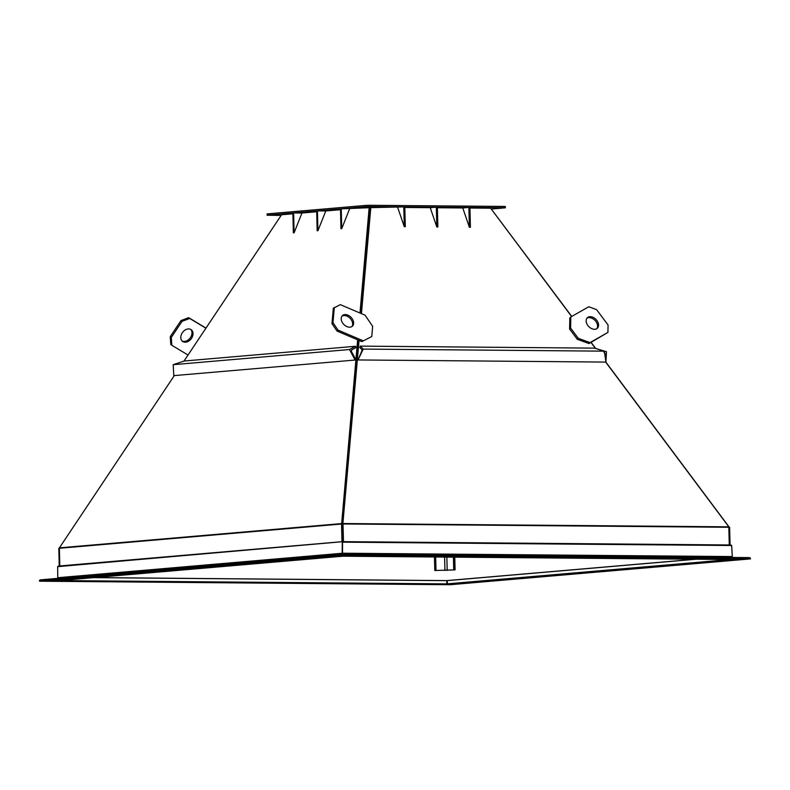 <?xml version="1.0" encoding="UTF-8"?>
<svg xmlns="http://www.w3.org/2000/svg" width="790" height="790" viewBox="0 0 790 790"><rect width="100%" height="100%" fill="white"/><g stroke="black" fill="none" stroke-linecap="round" stroke-linejoin="round"><path stroke-width="1.19" d="M358.374 340.144L342.406 523.691L358.63 340.253M361 313.452L370.352 207.651L403.779 206.881L404.263 226.691L397.676 207.405M728.38 527.276L728.824 526.841L605.663 362.077M595.482 348.439L590.989 342.435M571.605 316.514L490.649 208.205L469.932 208.027M462.782 207.958L468.885 207.434L469.369 227.253L462.782 207.958L437.384 207.74M430.234 207.681L436.327 207.158L436.811 226.967L430.234 207.681L404.826 207.464M728.824 526.841L342.88 523.533L359.065 340.441M361.435 313.64L370.856 207.178M490.718 208.284L571.743 316.435M728.41 527.276L729.012 526.89L605.851 362.077M595.709 348.518L591.118 342.356M360.714 313.334L369.908 207.671L341.25 208.846L341.734 228.656L349.575 208.916M342.287 523.958L341.665 523.573L357.653 339.838M359.993 313.028L369.197 207.227M340.5 209.696L325.776 210.96L317.442 210.891L317.926 230.7L325.776 210.96M316.691 211.74L301.968 213.014L293.633 212.935L294.117 232.754L301.968 213.014M292.893 213.794L281.586 214.762L183.961 361.119M341.665 523.573L59.408 547.855L174.304 375.596M60.02 548.23L59.408 547.855M363.262 349.091L358.008 359.954L361.721 351.234L361.978 349.654L359.815 347.521L360.27 346.129L363.262 349.091L604.33 351.155L605.94 362.077L358.008 359.954M360.27 346.129L594.485 348.143L604.33 351.155M586.881 318.271A7.258 5.076 -133.8 0 1 587.049 318.173A7.258 5.076 -133.8 0 1 595.117 320.533A7.258 5.076 -133.8 0 1 596.835 328.65M588.046 317.215A7.258 5.076 46.2 0 0 587.326 317.748A7.258 5.076 46.2 0 0 588.274 326.023A7.258 5.076 46.2 0 0 596.667 328.759A7.258 5.076 46.2 0 0 597.388 328.225A7.258 5.076 46.2 0 0 596.45 319.94A7.258 5.076 46.2 0 0 588.046 317.215M578.26 338.308L589.992 342.603L588.994 343.561L577.263 339.266L578.26 338.308L570.597 328.048L569.6 329.005L569.817 317.916L570.824 316.958L570.597 328.048M588.994 343.561L607.925 332.412L608.073 325.016L596.569 309.621L588.748 306.757L570.824 316.958M577.263 339.266L569.6 329.005M607.925 332.412L589.992 342.603M595.68 348.469L606.463 351.718L605.93 362.057M605.14 356.655L605.16 353.732L603.886 352.143M355.569 346.277L184.277 361.01L173.198 364.684L173.8 375.635L355.125 360.043L355.54 359.164L351.481 351.55L351.53 349.98L355.915 347.64L355.569 346.277L349.506 349.516L355.125 360.043M349.506 349.516L173.198 364.684M341.932 316.178A7.258 5.076 -133.8 0 1 346.928 316.109A7.258 5.076 -133.8 0 1 351.896 326.556M346.909 326.616A7.258 5.076 46.2 0 0 352.449 326.122A7.258 5.076 46.2 0 0 353.071 320.385A7.258 5.076 46.2 0 0 347.926 315.151A7.258 5.076 46.2 0 0 342.386 315.644A7.258 5.076 46.2 0 0 341.764 321.382A7.258 5.076 46.2 0 0 346.909 326.616M371.764 336.54L361.82 341.616L371.764 336.54L372.663 326.359L365.079 315.19L340.273 304.634L333.311 308.337L331.968 323.614L332.965 322.656L338.021 330.092L337.024 331.05L331.968 323.614M361.82 341.616L337.024 331.05M362.827 340.658L338.021 330.092M332.965 322.656L334.318 307.379M182.885 341.596A7.258 5.372 126.9 0 0 191.368 338.564A7.258 5.372 126.9 0 0 191.279 329.756A7.258 5.372 126.9 0 0 190.943 329.529A7.258 5.372 126.9 0 0 182.46 332.56A7.258 5.372 126.9 0 0 182.549 341.369A7.258 5.372 126.9 0 0 182.885 341.596M190.726 329.41A7.258 5.372 -53.1 0 1 190.163 338.011A7.258 5.372 -53.1 0 1 182.065 340.934M180.989 320.562L188.672 317.669L189.709 318.459L182.036 321.352L180.989 320.562L170.255 336.649L171.302 337.439L171.815 345.269L170.778 344.479L170.255 336.649M205.914 328.215L189.709 318.459M182.036 321.352L171.302 337.439M171.815 345.269L188.03 355.026M205.983 328.097L188.672 317.669M267.139 215.236L267.109 213.942L267.731 213.843L267.761 215.127L267.139 215.236L281.141 215.423M491.489 209.044L505.353 207.8L504.03 207.711L504 206.427L505.324 206.506L505.353 207.8M370.135 205.281L370.174 206.565L365.661 206.713L365.632 205.42L370.135 205.281L504 206.427M287.175 213.991L281.951 214.13L287.165 213.873M384.957 207.079L388.552 206.911L384.947 206.852M334.792 209.893L329.558 210.031L334.782 209.775M450.063 207.642L453.657 207.474L450.053 207.405M358.591 207.849L353.367 207.987L358.591 207.731M482.621 207.918L486.206 207.75L482.611 207.681M310.984 211.947L305.76 212.076L310.974 211.819M417.505 207.365L421.1 207.187L417.505 207.128M369.434 207.375L370.727 207.296M267.731 213.843L365.632 205.42M370.174 206.565L504.03 207.711M267.761 215.127L365.661 206.713M436.327 207.158L437.374 207.168L437.858 226.977L436.811 226.967M468.885 207.434L469.922 207.444L470.406 227.263L469.369 227.253M403.779 206.881L404.816 206.891L405.3 226.7L404.263 226.691M341.25 208.846L340.48 208.906L340.964 228.725L341.734 228.656M317.442 210.891L316.681 210.96L317.165 230.769L317.926 230.7M293.633 212.935L292.873 213.004L293.357 232.813L294.117 232.754M730.059 544.972L729.634 527.286L730.049 544.972M729.269 544.962L728.834 527.276L343.018 523.968L343.453 541.654M730.839 544.981L731.619 545.505L730.839 544.981L342.653 541.654L342.544 542.167L342.238 523.958L342.554 541.881M59.24 566.005L58.816 548.329L59.378 548.28L341.547 524.017L341.981 541.683M341.547 524.007L342.119 523.968M59.378 548.28L59.813 565.956M94.306 577.589L447.604 580.611M93.734 577.638L447.11 580.66L447.189 583.869L450.34 584.709L750.5 558.895L730.207 559.527L447.189 583.869M696.207 559.221L446.775 580.67L446.854 583.889L59.862 580.571L39.569 581.203L450.004 584.719L446.854 583.889M695.427 559.221L446.133 580.66M728.834 527.276L729.614 527.276M342.238 523.958L343.018 523.968M723.62 560.762L720.292 560.92L723.62 560.762M687.438 563.872L684.101 564.03L687.438 563.872M651.246 566.983L647.918 567.141L651.246 566.983M615.064 570.094L611.727 570.252L615.064 570.094M470.317 582.546L466.979 582.704L470.317 582.546M506.499 579.435L503.161 579.593L506.499 579.435M542.69 576.325L539.353 576.483L542.69 576.325M578.873 573.214L575.535 573.372L578.873 573.214M749.7 557.621L750.5 558.895M342.643 541.644L730.888 544.981L731.668 545.515L732.35 557.463L731.619 545.505L342.544 542.167L342.505 554.738M66.39 579.317L69.727 579.159L66.39 579.317M102.582 576.206L105.919 576.048L102.582 576.206M138.773 573.096L142.101 572.938L138.773 573.096M174.955 569.985L178.293 569.827L174.955 569.985M319.703 557.533L323.041 557.375L319.703 557.533M283.521 560.643L286.859 560.485L283.521 560.643M247.329 563.754L250.667 563.596L247.329 563.754M211.147 566.865L214.475 566.716L211.147 566.865M39.52 581.193L59.813 580.551L342.83 556.209L339.68 555.37L339.769 554.116L339.661 554.629L39.5 580.452L39.52 581.193L339.68 555.37M40.251 579.88L39.5 580.452L40.251 579.88L340.036 554.185M342.475 541.703L57.66 566.657L58.42 566.084L57.66 566.657L57.759 578.369M58.42 566.084L342.297 541.663L342.169 554.748M342.751 552.98L342.781 554.086M423.094 584.165L419.302 584.205L423.094 584.165M373.611 583.741L369.819 583.78L373.611 583.741M324.127 583.316L320.335 583.356L324.127 583.316M274.644 582.892L270.861 582.931L274.644 582.892M76.719 581.193L72.937 581.233L76.719 581.193M126.203 581.618L122.41 581.657L126.203 581.618M175.686 582.042L171.894 582.082L175.686 582.042M225.17 582.467L221.378 582.507L225.17 582.467M447.051 580.66L447.446 582.763M366.925 555.913L370.717 555.874L366.925 555.913M416.409 556.338L420.201 556.298L416.409 556.338M465.893 556.762L469.685 556.723L465.893 556.762M515.366 557.187L519.158 557.148L515.366 557.187M713.291 558.886L717.083 558.846L713.291 558.886M663.817 558.461L667.599 558.421L663.817 558.461M614.334 558.036L618.126 557.997L614.334 558.036M564.85 557.612L568.642 557.572L564.85 557.612M340.016 555.36L343.166 556.2L730.158 559.518L750.451 558.876L749.651 557.612L750.431 558.135L339.996 554.62L340.016 555.36L750.451 558.876M749.69 557.612L340.095 554.096L339.996 554.62L340.105 554.096L749.651 557.612M454.487 569.867L434.796 570.508L455.079 569.867L454.487 569.867L454.171 557.148M434.461 556.98L434.796 570.508M454.773 557.157L455.079 569.867M57.937 577.707L342.485 553.227M342.811 553.217L731.895 556.555M453.411 557.138L453.717 569.886M446.854 557.088L447.189 570.449M444.602 557.069L444.928 570.518M435.665 556.99L436.001 570.439M434.905 556.98L435.231 570.469M40.191 579.88L339.759 554.106M58.361 566.084L342.307 541.663"/></g></svg>
